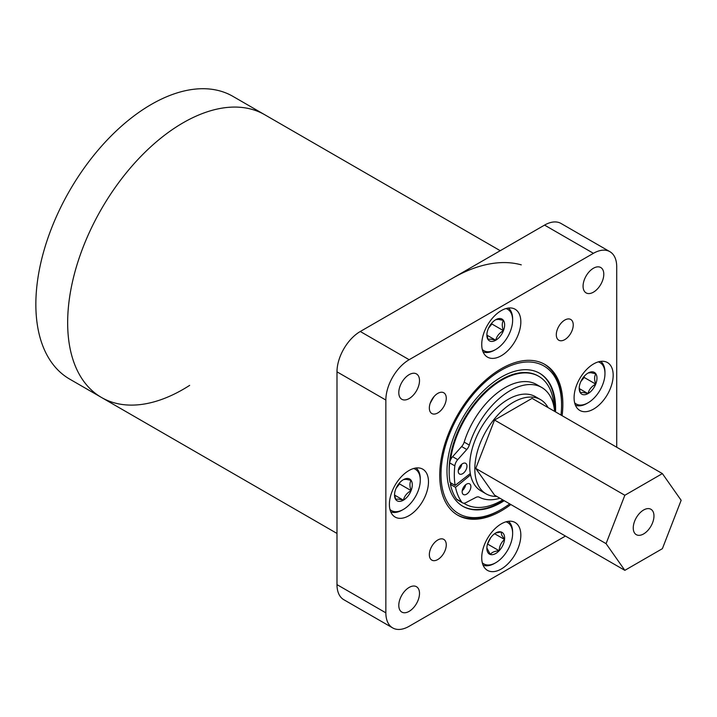 <?xml version="1.0" encoding="UTF-8"?>
<svg xmlns="http://www.w3.org/2000/svg" width="717" height="717" viewBox="0 0 717 717"><rect width="100%" height="100%" fill="white"/><g stroke="black" fill="none" stroke-linecap="round" stroke-linejoin="round"><path stroke-width="1.08" d="M500.233 250.699L264.707 114.72A163.243 94.25 120 0 0 101.464 208.97A163.243 94.25 120 0 0 101.464 397.46A163.243 94.25 120 0 0 189.664 385.37M69.657 190.605A163.243 94.25 120 0 0 69.657 379.096L101.464 397.46A163.243 94.25 120 0 1 76.441 266.652A163.243 94.25 120 0 1 183.086 122.804A163.243 94.25 120 0 1 264.707 114.72L232.9 96.356A163.243 94.25 120 0 0 69.657 190.605M521.277 264.86A163.243 94.25 120 0 0 452.418 278.304M515.111 522.496L515.111 522.496A27.64 15.962 120 0 0 487.461 538.449A27.64 15.962 120 0 0 487.461 570.373A27.64 15.962 120 0 0 487.47 570.373A27.64 15.962 120 0 0 515.111 554.411A27.64 15.962 120 0 0 515.111 522.496L515.111 522.496M422.761 469.178L422.761 469.178A27.64 15.962 120 0 0 395.121 485.14A27.64 15.962 120 0 0 395.121 517.056L395.121 517.056A27.64 15.962 120 0 0 422.761 501.093A27.64 15.962 120 0 0 422.761 469.178L422.761 469.178M515.111 309.233L515.111 309.233A27.64 15.962 120 0 0 487.461 325.195A27.64 15.962 120 0 0 487.461 357.111A27.64 15.962 120 0 0 487.47 357.111A27.64 15.962 120 0 0 515.111 341.149A27.64 15.962 120 0 0 515.111 309.233L515.111 309.233M607.451 362.551L607.451 362.551A27.64 15.962 120 0 0 579.811 378.504A27.64 15.962 120 0 0 579.811 410.429L579.811 410.429A27.64 15.962 120 0 0 607.451 394.467A27.64 15.962 120 0 0 607.451 362.551L607.451 362.551M570.759 319.477L570.759 319.477A11.974 6.91 120 0 0 558.785 326.387A11.974 6.91 120 0 0 558.785 340.216L558.785 340.216A11.974 6.91 120 0 0 570.759 333.306A11.974 6.91 120 0 0 570.759 319.477L570.759 319.477M443.787 539.39L443.787 539.39A11.974 6.91 120 0 0 431.822 546.3A11.974 6.91 120 0 0 431.822 560.12L431.822 560.12A11.974 6.91 120 0 0 443.787 553.21A11.974 6.91 120 0 0 443.787 539.39L443.787 539.39M443.787 392.782L443.787 392.782A11.974 6.91 120 0 0 431.822 399.692A11.974 6.91 120 0 0 431.822 413.521L431.822 413.521A11.974 6.91 120 0 0 443.787 406.602A11.974 6.91 120 0 0 443.787 392.782L443.787 392.782M562.11 415.699A87.062 50.262 120 0 0 544.821 364.406L544.821 364.406A87.062 50.262 120 0 0 457.76 414.668A87.062 50.262 120 0 0 457.76 515.2L457.76 515.2A87.062 50.262 120 0 0 510.827 504.526M434.108 396.483A87.062 50.262 120 0 0 430.191 403.286M416.469 373.916L416.469 373.916A14.654 8.461 120 0 0 401.825 382.376A14.654 8.461 120 0 0 401.825 399.288L401.825 399.288A14.654 8.461 120 0 0 416.469 390.837A14.654 8.461 120 0 0 416.469 373.916L416.469 373.916M600.756 267.522L600.756 267.522A14.654 8.461 120 0 0 586.103 275.982A14.654 8.461 120 0 0 586.103 292.894L586.103 292.894A14.654 8.461 120 0 0 600.756 284.443A14.654 8.461 120 0 0 600.756 267.522L600.756 267.522M416.469 586.703L416.469 586.703A14.654 8.461 120 0 0 401.825 595.164A14.654 8.461 120 0 0 401.825 612.085L401.825 612.085A14.654 8.461 120 0 0 416.469 603.624A14.654 8.461 120 0 0 416.469 586.703L416.469 586.703M616.719 447.229L616.719 266.76A32.937 19.018 120 0 0 609.898 251.685L609.898 251.685A32.937 19.018 120 0 0 593.425 253.316L409.147 359.71A32.937 19.018 120 0 0 385.854 400.05L385.854 612.838A32.937 19.018 120 0 0 392.683 627.913A32.937 19.018 120 0 0 409.147 626.282L565.435 536.056M561.035 223.471L609.898 251.685L561.035 223.471A32.937 19.018 120 0 0 544.562 225.102L360.284 331.496A32.937 19.018 120 0 0 336.99 371.836L336.99 584.624A32.937 19.018 120 0 0 343.81 599.708L392.683 627.913M634.635 533.134A14.654 8.461 120 0 0 636.284 534.658A14.654 8.461 120 0 0 649.916 527.82A14.654 8.461 120 0 0 652.578 510.809A14.654 8.461 120 0 0 650.937 509.285A14.654 8.461 120 0 0 637.305 516.123A14.654 8.461 120 0 0 634.635 533.134M496.756 496.406A54.411 31.414 -60 0 1 486.099 493.861L480.964 490.903A54.411 31.414 -60 0 1 474.851 485.23A54.411 31.414 -60 0 1 484.746 422.053A54.411 31.414 -60 0 1 535.375 396.653L540.51 399.611A54.411 31.414 -60 0 1 546.623 405.284A54.411 31.414 -60 0 1 548.039 407.579M486.099 493.861A54.411 31.414 -60 0 1 479.978 488.187A54.411 31.414 -60 0 1 489.881 425.011A54.411 31.414 -60 0 1 540.51 399.611M624.839 570.347L606.071 543.647L624.839 495.268L662.383 473.596L681.15 500.296L662.383 548.675L624.839 570.347L494.533 495.115L475.756 468.416L606.071 543.647M475.756 468.416L494.533 420.037L624.839 495.268M494.533 420.037L532.077 398.356L662.383 473.596M555.514 411.89A76.8 44.337 120 0 0 539.686 373.297A76.8 44.337 120 0 0 461.891 419.391A76.8 44.337 120 0 0 462.886 506.31A76.8 44.337 120 0 0 504.23 500.717M560.981 415.044A85.251 49.222 120 0 0 561.563 404.997L561.563 403.519A87.062 50.262 120 0 0 544.176 364.039M561.563 404.997A85.251 49.222 120 0 0 523.616 362.255A85.251 49.222 120 0 0 457.554 417.151A85.251 49.222 120 0 0 445.902 499.256A85.251 49.222 120 0 0 501.291 509.411A85.251 49.222 120 0 0 509.697 503.872M457.123 514.824A87.062 50.262 120 0 0 500.009 510.146L501.291 509.411M554.868 411.522A76.8 44.337 120 0 0 539.363 373.109M462.573 506.121A76.8 44.337 120 0 0 503.585 500.349M465.665 484.746A6.166 3.558 -60 0 1 469.59 483.858A6.166 3.558 -60 0 1 470.684 488.25A6.166 3.558 -60 0 1 467.359 493.646A6.166 3.558 -60 0 1 463.424 494.533A6.166 3.558 -60 0 1 462.34 490.141A6.166 3.558 -60 0 1 465.665 484.746A6.166 3.558 -60 0 1 462.232 490.679M461.757 464.231A6.166 3.558 -60 0 1 465.683 463.334A6.166 3.558 -60 0 1 466.776 467.735A6.166 3.558 -60 0 1 463.451 473.13A6.166 3.558 -60 0 1 459.516 474.018A6.166 3.558 -60 0 1 458.432 469.626A6.166 3.558 -60 0 1 461.757 464.231A6.166 3.558 -60 0 1 458.324 470.164M499.937 498.234A63.123 36.442 -60 0 1 479.216 497.159A7.26 4.185 -60 0 0 475.909 497.419L465.916 502.626A7.26 4.185 120 0 1 462.537 502.85A7.26 4.185 120 0 1 461.748 502.124A76.181 43.979 -60 0 1 455.519 487.327L470.567 474.887M470.307 473.516L455.161 485.409L450.025 482.442A76.181 43.979 -60 0 1 449.702 462.895A7.26 4.185 -60 0 1 452.597 456.693L461.649 446.539A7.26 4.185 120 0 0 464.168 442.111A63.123 36.442 -60 0 1 496.379 393.642A63.123 36.442 -60 0 1 536.612 384.527L541.747 387.485A63.123 36.442 -60 0 1 554.591 411.361M464.168 442.111L469.294 445.069A63.123 36.442 -60 0 1 501.506 396.609A63.123 36.442 -60 0 1 541.747 387.485M462.537 502.85L457.41 499.883A7.26 4.185 -60 0 1 456.612 499.157A76.181 43.979 -60 0 1 450.393 484.36L451.611 483.357M452.597 456.693L457.733 459.651L466.785 449.505L461.649 446.539M457.733 459.651A7.26 4.185 120 0 0 454.838 465.853L449.702 462.895M455.161 485.409A76.181 43.979 -60 0 1 454.838 465.853M469.294 445.069A7.26 4.185 -60 0 1 466.785 449.505M450.393 484.36L455.519 487.327M502.769 499.874A73.717 42.554 -60 0 1 465.082 504.015L464.428 503.639A73.717 42.554 -60 0 1 463.675 503.182M450.823 484.002A73.717 42.554 -60 0 1 450.518 482.729M450.527 459.938A73.717 42.554 -60 0 1 486.045 392.038A73.717 42.554 -60 0 1 538.799 376.344A73.717 42.554 -60 0 1 553.219 399.781A73.717 42.554 -60 0 1 553.99 406.987M465.082 504.015A73.717 42.554 -60 0 1 463.747 503.191M451.289 483.625A73.717 42.554 -60 0 1 451.163 483.106M449.174 471.248A73.717 42.554 -60 0 1 480.793 396.295A73.717 42.554 -60 0 1 538.144 375.968L538.799 376.344M574.649 402.837A23.867 13.784 120 0 0 579.479 405.024A23.867 13.784 120 0 0 588.092 402.775A23.867 13.784 120 0 0 604.969 373.548A23.867 13.784 120 0 0 598.301 361.879M588.092 402.775L587.017 403.402A25.391 14.663 -60 0 1 577.848 405.786A25.391 14.663 -60 0 1 575.419 405.195M592.627 371.845A12.565 7.26 120 0 0 588.2 372.965A12.565 7.26 120 0 0 588.092 373.028A12.565 7.26 120 0 0 580.447 382.466A12.565 7.26 120 0 0 579.202 388.417A12.565 7.26 120 0 0 580.34 392.791A12.565 7.26 120 0 0 587.985 393.606A12.565 7.26 120 0 0 595.728 384.115A12.565 7.26 120 0 0 595.836 373.79A12.565 7.26 120 0 0 592.627 371.845M579.228 387.7L580.34 392.791C581.335 392.163 583.889 392.441 587.985 393.606C588.998 389.573 591.579 386.409 595.728 384.115C594.214 379.804 594.25 376.362 595.836 373.79L590.826 372.697L588.2 372.965M600.721 361.359A25.391 14.663 -60 0 1 604.969 372.302L604.969 373.548M580.833 381.569L584.185 377.447L584.203 376.308M579.309 388.605L587.985 393.606M584.185 377.447L595.728 384.115M482.308 349.52A23.867 13.784 120 0 0 487.309 351.724A23.867 13.784 120 0 0 495.743 349.466A23.867 13.784 120 0 0 512.628 320.23A23.867 13.784 120 0 0 505.96 308.561M495.743 349.466L494.667 350.084A25.391 14.663 -60 0 1 485.687 352.486A25.391 14.663 -60 0 1 483.07 351.877M500.188 318.518A12.565 7.26 120 0 0 495.743 319.71A12.565 7.26 120 0 0 488.053 329.282A12.565 7.26 120 0 0 486.861 335.108A12.565 7.26 120 0 0 488.053 339.544A12.565 7.26 120 0 0 495.743 340.234A12.565 7.26 120 0 0 503.442 330.662A12.565 7.26 120 0 0 503.442 320.4A12.565 7.26 120 0 0 500.188 318.518M486.879 334.382L488.053 339.544C489.066 338.881 491.629 339.105 495.743 340.234C496.738 336.174 499.301 332.984 503.442 330.662C501.891 326.378 501.891 322.955 503.442 320.4L498.405 319.37L495.743 319.71M508.38 308.05A25.391 14.663 -60 0 1 512.628 318.984L512.628 320.23M488.492 328.234L491.898 323.994L491.898 322.946M486.951 335.162L495.743 340.234M491.898 323.994L503.442 330.662M389.967 509.464A23.867 13.784 120 0 0 394.959 511.669A23.867 13.784 120 0 0 403.402 509.411A23.867 13.784 120 0 0 420.279 480.175A23.867 13.784 120 0 0 413.61 468.506M403.402 509.411L402.327 510.029A25.391 14.663 -60 0 1 393.346 512.431A25.391 14.663 -60 0 1 390.729 511.821M407.848 478.463A12.565 7.26 120 0 0 403.402 479.655A12.565 7.26 120 0 0 395.703 489.227A12.565 7.26 120 0 0 394.52 495.044A12.565 7.26 120 0 0 395.703 499.489A12.565 7.26 120 0 0 403.402 500.179A12.565 7.26 120 0 0 411.101 490.607A12.565 7.26 120 0 0 411.101 480.345A12.565 7.26 120 0 0 407.848 478.463M394.538 494.327L395.703 499.489C396.716 498.826 399.288 499.05 403.402 500.179C404.397 496.119 406.96 492.929 411.101 490.607C409.55 486.314 409.55 482.899 411.101 480.345L406.064 479.314L403.402 479.655M416.03 467.986A25.391 14.663 -60 0 1 420.279 478.929L420.279 480.175M396.151 488.178L399.557 483.939L399.557 482.891M394.61 495.097L403.402 500.179M399.557 483.939L411.101 490.607M482.308 562.782A23.867 13.784 120 0 0 495.743 562.72A23.867 13.784 120 0 0 512.628 533.484A23.867 13.784 120 0 0 511.338 526.762A23.867 13.784 120 0 0 505.96 521.815M508.38 521.304A25.391 14.663 -60 0 1 511.257 525.095A25.391 14.663 -60 0 1 512.628 532.247L512.628 533.484M503.952 534.559A12.565 7.26 120 0 0 501.156 531.969A12.565 7.26 120 0 0 495.743 532.973A12.565 7.26 120 0 0 492.346 535.716A12.565 7.26 120 0 0 486.933 546.981A12.565 7.26 120 0 0 486.861 548.362A12.565 7.26 120 0 0 490.338 554.501A12.565 7.26 120 0 0 499.149 550.746A12.565 7.26 120 0 0 504.553 539.48A12.565 7.26 120 0 0 503.952 534.559M486.87 547.949L490.338 554.501C491.701 552.359 494.64 551.113 499.149 550.746C499.391 546.13 501.192 542.375 504.553 539.48L501.667 535.034L501.156 531.969L496.289 532.874M495.743 562.72L494.667 563.347A25.391 14.663 -60 0 1 483.07 565.139M487.515 544.122L490.607 537.831M487.605 544.078L499.149 550.746M494.587 533.726L504.553 539.48M593.425 253.316L544.562 225.102M409.147 359.71L360.284 331.496M385.854 400.05L336.99 371.836M385.854 612.838L336.99 584.624M456.612 499.157L461.748 502.124M336.99 533.439L101.464 397.46"/></g></svg>

